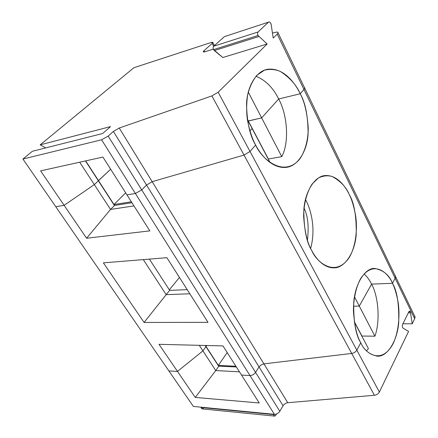 <?xml version="1.0" encoding="UTF-8"?>
<svg xmlns="http://www.w3.org/2000/svg" width="438" height="438" viewBox="0 0 438 438"><rect width="100%" height="100%" fill="white"/><g stroke="black" fill="none" stroke-linecap="round" stroke-linejoin="round"><path stroke-width="0.66" d="M268.68 22.004L268.981 21.905C270.126 22.092 270.865 23.017 271.193 24.676L273.186 38.057L271.193 24.676C270.585 22.48 269.677 21.637 268.472 22.157L258.102 31.963C257.435 32.823 257.413 34.005 258.037 35.505C257.413 34.005 257.435 32.823 258.102 31.963L213.689 46.236L258.102 31.963L268.472 22.157L224.371 36.639L213.689 46.236C212.994 47.069 212.961 48.196 213.585 49.614L258.037 35.505L267.158 43.992L218.157 92.221L250.016 151.477L244.026 155.085L152.167 181.671L146.538 185.039L152.167 181.671L119.251 128.011L113.393 131.449L146.538 185.039L141.742 189.928L135.386 193.481L126.96 194.883L102.914 157.061L40.603 170.864L64.118 205.318L55.763 206.703L64.118 205.318L94.323 184.612L98.369 180.801L114.422 205.542L110.535 209.435L133.968 205.909L110.535 209.435L114.422 205.542L98.369 180.801L94.323 184.612L110.535 209.435L94.323 184.612L64.118 205.318L94.323 184.612L98.369 180.801L85.476 160.921L98.369 180.801L94.323 184.612L79.689 162.202L94.323 184.612L64.118 205.318L55.763 206.703L64.118 205.318L86.593 238.239L40.603 170.864L102.914 157.061L126.96 194.883L135.386 193.481L141.742 189.928L146.538 185.039L152.167 181.671L244.026 155.085L250.016 151.477L255.617 145.033C260.747 154.981 271.686 168.203 285.395 167.431C297.605 166.916 307.306 150.99 308.095 133.689C308.013 116.032 305.39 102.716 300.233 93.759L303.961 89.478C304.881 88.416 304.985 87.666 304.273 87.222L304.728 88.164L303.961 89.478L300.233 93.759L278.683 98.977L300.233 93.759C304.563 101.753 307.235 113.239 308.253 128.219C308.166 139.503 305.379 150.984 299.641 159.175C283.895 177.932 261.864 159.394 255.617 145.033L250.016 151.477L244.026 155.085L152.167 181.671L146.538 185.039L141.742 189.928L135.386 193.481L249.999 375.552L241.508 375.065L222.975 345.916L158.999 344.317L177.494 371.408L202.92 350.887L205.964 346.644L205.203 345.472L205.964 346.644L202.92 350.887L199.285 345.319L202.92 350.887L177.494 371.408L168.887 370.915L55.763 206.703L168.887 370.915L177.494 371.408L158.999 344.317L222.975 345.916L241.508 375.065L249.999 375.552C252.206 375.454 254.067 374.402 255.568 372.41C254.067 374.402 252.206 375.454 249.999 375.552L135.386 193.481L126.96 194.883L149.84 230.875L86.593 238.239L110.535 209.435L86.593 238.239L149.84 230.875L126.96 194.883L135.386 193.481L101.583 139.782L22.929 159.043L32.352 151.291L102.678 133.508L110.518 126.609L40.187 144.847L45.705 147.918L40.187 144.847L133.935 67.704L40.187 144.847L110.518 126.609L102.678 133.508L32.352 151.291L22.929 159.043L55.763 206.703L22.929 159.043L101.583 139.782L135.386 193.481L141.742 189.928L255.568 372.41L141.742 189.928L146.538 185.039L259.055 366.945L255.568 372.41L259.055 366.945L113.393 131.449L108.17 136.108L141.742 189.928L108.17 136.108L101.583 139.782L108.17 136.108L113.393 131.449L119.251 128.011L263.922 363.858L261.185 364.887L259.055 366.945L261.185 364.887L263.922 363.858L152.167 181.671L244.026 155.085L351.709 353.455L263.922 363.858L351.709 353.455L211.904 95.917L119.251 128.011L211.904 95.917L244.026 155.085L250.016 151.477L356.844 350.159C355.722 351.949 354.008 353.044 351.709 353.455C354.008 353.044 355.722 351.949 356.844 350.159L218.157 92.221L211.904 95.917L218.157 92.221L267.158 43.992L258.037 35.505L213.585 49.614L214.341 50.578L258.787 36.529L214.341 50.578L222.827 57.515L267.158 43.992L222.827 57.515L213.585 49.614C212.961 48.196 212.994 47.069 213.689 46.236L224.371 36.639L225.148 36.381M98.326 180.73L110.65 169.227L98.506 180.67L113.973 204.508L131.351 201.792L113.973 204.508L125.662 192.84L113.973 204.508L98.364 180.697L114.373 205.471L131.942 202.717L114.411 205.433L85.525 160.91L98.364 180.697L110.65 169.227L98.506 180.67L85.673 160.877L98.326 180.73M249.901 130.978L252.124 128.504L249.901 130.978L252.124 128.504L270.098 162.531L247.339 119.448L252.124 128.504L249.901 130.978M248.176 121.036L261.661 117.899L278.683 98.977L261.661 117.899L281.76 156.64C289.255 143.023 287.728 115.555 278.683 98.977C287.728 115.555 289.255 143.023 281.76 156.64L261.661 117.899L248.275 120.926L268.406 159.032L281.76 156.64L268.406 159.032L248.176 121.036L261.661 117.899L278.683 98.977C273.098 87.699 265.527 80.132 255.978 76.267C265.527 80.132 273.098 87.699 278.683 98.977L300.233 93.759C295.497 83.735 284.251 68.01 268.642 69.177C256.695 70.069 247.037 86.281 246.539 104.178C246.977 122.437 250.005 136.059 255.617 145.033C252.124 138.704 249.348 130.053 247.284 119.081C246.359 111.345 246.468 103.363 247.601 95.139C249.529 87.157 252.655 80.499 256.98 75.177L264.453 70.184C269.912 68.87 275.19 69.281 280.287 71.41C289.868 77.641 296.515 85.092 300.233 93.759L303.961 89.478L395.158 278.278L392.481 283.304L371.599 284.12L359.291 306.102L353.499 306.206L359.291 306.102L371.599 284.12C369.568 280.008 367.055 276.597 364.066 273.881C367.055 276.597 369.568 280.008 371.599 284.12L392.481 283.304C389.3 275.009 383.294 270.049 374.468 268.406C365.15 267.968 354.999 283.687 353.718 302.762C353.482 321.963 355.837 335.3 360.775 342.779L356.844 350.159L360.775 342.779C356.954 336.477 354.506 325.932 353.433 311.155C353.406 299.816 355.765 287.793 360.452 278.902C373.34 258.842 388.386 272.973 392.481 283.304L395.158 278.278L303.961 89.478L304.728 88.164L304.273 87.222C304.985 87.666 304.881 88.416 303.961 89.478L277.21 34.098C278.765 32.39 278.25 31.793 275.666 32.308L272.447 33.08L275.666 32.308C277.44 31.892 278.25 32.089 278.086 32.91L277.21 34.098L303.961 89.478L300.233 93.759L278.683 98.977L261.661 117.899L248.275 92.089L261.661 117.899L248.275 120.926L247.273 119.032L248.176 121.036M189.84 293.788L166.183 294.637L144.08 322.461L207.984 322.33L166.894 257.697L103.39 262.849L144.08 322.461L166.183 294.637L143.308 259.608L166.183 294.637L169.67 290.378L149.391 259.115L169.67 290.378L166.183 294.637L189.84 293.788M187.212 289.655L169.67 290.378L187.212 289.655M179.449 277.446L169.314 289.83L179.449 277.446M205.893 346.535L205.258 345.472L205.92 346.496L206.78 345.511L206.068 346.496L205.406 345.472L205.893 346.535L218.655 366.124L236.367 366.978L218.655 366.124L205.893 346.535M394.868 275.113L395.509 276.088L395.47 277.539L395.158 278.278L395.596 276.613L394.868 275.113L395.596 276.613L395.158 278.278L392.481 283.304L371.599 284.12L359.291 306.102L354.462 296.789L374.901 336.198C380.261 321.738 378.64 296.86 371.599 284.12C378.64 296.86 380.261 321.738 374.901 336.198L359.291 306.102L353.499 306.206L359.291 306.102L371.599 284.12L392.481 283.304C394.819 287.919 396.74 294.522 398.251 303.101C399.932 315.031 398.826 331.336 393.231 343.436C381.941 364.953 365.56 354.046 360.775 342.779C364.153 350.323 369.771 354.785 377.638 356.165C387.176 356.86 397.299 341.158 398.7 322.609C399.144 303.956 397.069 290.854 392.481 283.304L395.158 278.278L414.693 318.711L395.158 278.278L395.591 276.553L394.868 275.113M307.432 240.248C309.009 226.315 307.865 215.584 304.01 208.066C307.865 215.584 309.009 226.315 307.432 240.248M310.662 248.417C316.247 227.831 310.454 208.641 305.834 200.15L305.456 199.432L305.834 200.15C310.454 208.641 316.247 227.831 310.662 248.417M311.801 250.678C315.913 258.524 323.715 268.045 334.057 267.848C344.952 268.029 355.087 252.14 356.236 234.177C356.466 215.978 354.15 202.761 349.272 194.521C345.368 186.424 337.32 175.096 325.576 175.545C314.917 175.676 304.782 191.702 303.824 210.224C303.868 228.992 306.523 242.477 311.801 250.678C307.421 243.391 304.695 231.926 303.633 216.273C303.737 204.42 306.638 192.304 312.206 183.911L318.503 177.905C323.129 175.742 327.624 175.255 331.993 176.443C340.238 180.806 345.998 186.834 349.272 194.521C351.917 199.755 354.057 206.977 355.7 216.175C357.501 228.877 356.039 245.619 349.436 257.216C336.149 277.61 317.238 263.337 311.801 250.678M166.894 257.697L207.984 322.33L144.08 322.461L103.39 262.849L166.894 257.697M408.796 311.872L410.362 311.856L409.552 311.155L408.868 311.73C409.355 310.947 409.853 310.991 410.362 311.856L412.24 323.797L414.693 318.711L415.06 316.986L414.288 315.387L414.956 316.433L414.802 318.459L412.24 323.797L410.362 311.856L408.796 311.872M202.92 350.887L177.494 371.408L195.255 397.43L215.764 370.559L202.92 350.887L215.764 370.559L195.255 397.43L259.252 402.976L241.508 375.065L259.252 402.976L195.255 397.43L177.494 371.408L168.887 370.915L193.355 406.431L168.887 370.915L177.494 371.408L202.92 350.887L205.964 346.644L218.704 366.277L205.964 346.644L202.92 350.887M206.068 346.496L218.338 365.412L227.185 352.541L218.338 365.412L235.907 366.25L218.338 365.412L205.92 346.496L206.78 345.511L206.068 346.496M239.449 371.829L215.764 370.559L218.704 366.277L215.764 370.559L239.449 371.829M203.358 408.227C202.334 409.251 201.579 409.004 201.08 407.493L201.031 407.181L201.08 407.493L273.504 414.583L273.449 414.244L273.504 414.583C274.007 416.22 274.752 416.478 275.732 415.355L276.52 414.009L275.732 415.355L274.67 416.1L273.504 414.583L201.08 407.493L202.257 408.9L274.566 416.089M279.822 411.287L255.568 372.41C254.067 374.402 252.206 375.454 249.999 375.552L274.418 414.343C276.608 414.321 278.409 413.302 279.822 411.287L283.052 405.741L259.055 366.945L255.568 372.41L279.822 411.287C278.409 413.302 276.608 414.321 274.418 414.343L193.355 406.431L274.418 414.343L249.999 375.552L241.508 375.065L249.999 375.552C252.206 375.454 254.067 374.402 255.568 372.41L259.055 366.945L283.052 405.741C284.202 404.028 285.773 403.015 287.761 402.714L263.922 363.858L261.185 364.887L259.055 366.945L261.185 364.887L263.922 363.858L287.761 402.714L374.413 395.273L351.709 353.455L263.922 363.858L351.709 353.455L374.413 395.273C376.669 394.939 378.322 393.866 379.368 392.054L356.844 350.159C355.722 351.949 354.008 353.044 351.709 353.455C354.008 353.044 355.722 351.949 356.844 350.159L379.368 392.054L408.583 331.396L403.13 328.182C402.287 327.268 402.106 326.025 402.588 324.459L408.868 311.73L402.588 324.459C402.106 326.025 402.287 327.268 403.13 328.182L408.583 331.396L379.368 392.054C378.322 393.866 376.669 394.939 374.413 395.273L287.761 402.714C285.773 403.015 284.202 404.028 283.052 405.741L279.822 411.287M366.469 350.789L368.435 348.632L354.304 321.881L368.435 348.632M354.249 321.525L361.919 336.039L374.901 336.198L361.919 336.039L354.249 321.525M360.775 342.779L356.844 350.159L360.775 342.779M408.304 312.869L410.647 312.847L408.304 312.869M402.916 323.797L412.24 323.797L402.916 323.797M211.154 42.481L212.841 42.595L212.14 43.45L213.635 46.286L212.14 43.45C213.306 42.289 212.977 41.966 211.154 42.481L133.935 67.704L211.154 42.481M204.957 51.755L213.355 49.083L204.957 51.755C203.106 52.253 202.789 51.903 203.999 50.704L212.14 43.45L203.999 50.704L204.617 51.859L203.999 50.704L203.265 51.607L204.957 51.755M273.186 38.057L277.21 34.098L273.186 38.057M250.016 151.477L255.617 145.033L250.016 151.477M415.06 316.986L278.086 32.91M376.751 356.138L377.638 356.165M212.841 42.595L214.412 45.585M203.265 51.607L203.462 51.98"/></g></svg>
